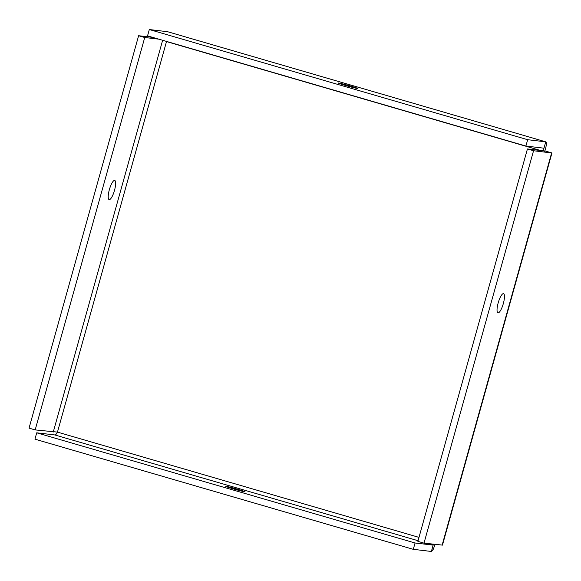<?xml version="1.0" encoding="UTF-8"?>
<svg xmlns="http://www.w3.org/2000/svg" width="581" height="581" viewBox="0 0 581 581"><rect width="100%" height="100%" fill="white"/><g stroke="black" fill="none" stroke-linecap="round" stroke-linejoin="round"><path stroke-width="0.87" d="M498.171 302.948A9.979 2.564 -73.8 0 1 503.545 293.674A9.979 2.564 -73.8 0 1 503.219 303.965A9.979 2.564 -73.8 0 1 497.961 312.832A9.979 2.564 -73.8 0 1 498.171 302.948M109.344 189.718A9.979 2.564 -73.8 0 1 114.718 180.444A9.979 2.564 -73.8 0 1 114.392 190.742A9.979 2.564 -73.8 0 1 109.134 199.603A9.979 2.564 -73.8 0 1 109.344 189.718M338.701 83.039A9.979 0.414 -164.4 0 1 349.312 85.683A9.979 0.414 -164.4 0 1 357.562 88.414A9.979 0.414 -164.4 0 1 347.845 86.133A9.979 0.414 -164.4 0 1 338.345 83.054A9.979 0.414 -164.4 0 1 338.701 83.039M226.103 486.319A9.979 0.414 -164.4 0 1 236.714 488.97A9.979 0.414 -164.4 0 1 244.964 491.7A9.979 0.414 -164.4 0 1 235.247 489.42A9.979 0.414 -164.4 0 1 225.748 486.333A9.979 0.414 -164.4 0 1 226.103 486.319M540.541 150.494L166.5 41.578L57.461 432.111C56.568 433.956 55.682 434.9 54.803 434.944L36.719 432.816L415.066 542.988L413.294 549.335L431.371 551.463L433.172 549.459L435.075 544.448M433.52 544.266L433.143 545.116L415.066 542.988M427.979 543.613L433.143 545.116L431.371 551.463M36.719 432.816L34.947 439.163L413.294 549.335M158.838 39.167L144.734 37.511L35.172 429.918L29.05 428.132L138.612 35.724L152.716 37.387M57.592 432.126L35.172 429.918M166.515 41.404L165.665 41.157M144.734 37.511L138.612 35.724M442.468 545.101L423.999 543.148L533.561 150.733L551.943 153.006L442.475 545.101M423.999 543.148L417.877 541.361L527.439 148.954L533.561 150.733M442.083 545.276L551.645 152.868L545.523 151.082L527.439 148.954M544.738 151.423C546.503 145.7 546.837 142.505 545.741 141.837L527.664 139.709L149.317 29.537L167.648 31.73M167.539 31.694L545.741 141.837L167.401 31.665M543.032 151.22L543.969 148.184L525.892 146.056L147.545 35.884L149.317 29.537M543.983 148.184L545.741 141.837M525.892 146.056L527.664 139.709M418.059 540.722L54.803 434.944M57.461 432.111L418.988 537.381M53.256 432.046L162.636 40.278"/></g></svg>
